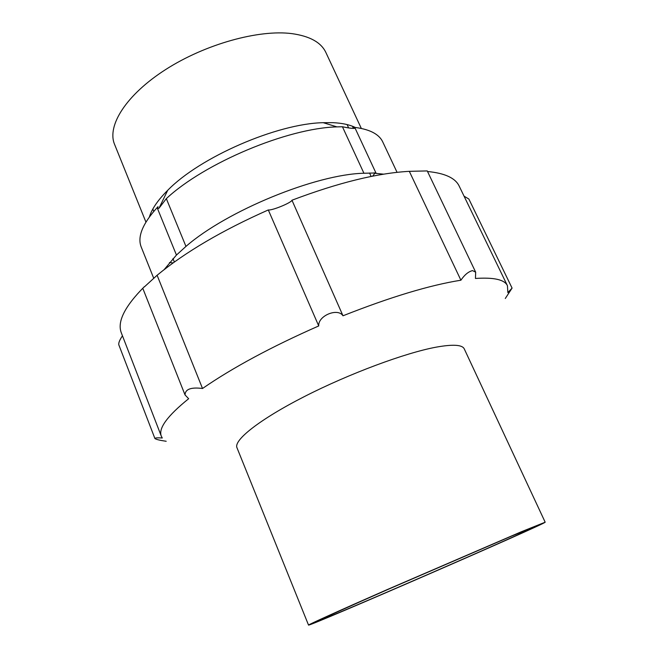 <?xml version="1.0" encoding="UTF-8"?>
<svg xmlns="http://www.w3.org/2000/svg" width="658" height="658" viewBox="0 0 658 658"><rect width="100%" height="100%" fill="white"/><g stroke="black" fill="none" stroke-linecap="round" stroke-linejoin="round"><path stroke-width="0.99" d="M291.963 200.221L342.991 315.791C337.776 307.516 317.822 315.799 318.727 325.94L268.299 209.951C271.984 210.708 291.502 202.697 291.963 200.221C338.261 182.702 377.388 173.07 409.317 171.335L427.248 170.924L475.676 272.182L472.543 270.611C468.48 271.581 464.597 274.781 460.904 280.209L409.317 171.335M144.308 286.954L157.106 275.258C185.317 252.08 222.379 230.308 268.299 209.951M157.106 275.258L202.516 388.491C191.001 387.027 185.178 389.182 185.046 394.956L188.657 398.715C167.255 415.988 158.15 428.498 161.333 436.238L162.279 437.998C157.525 437.677 155.074 437.85 154.91 438.516C156.02 439.437 159.779 440.35 166.194 441.271M154.91 438.516L118.802 344.792C118.448 342.941 119.624 340.013 122.339 335.991M373.966 172.898L375.948 172.98L355.123 128.22L352.704 127.159C368.932 128.869 378.959 133.813 382.775 141.988L397.062 172.33M374.879 173.235L372.642 176.147M149.407 216.885C151.858 208.882 157.961 200.024 167.708 190.31C199.843 157.172 277.092 123.581 323.234 122.684L332.923 122.668C342.152 123.104 349.562 124.691 355.156 127.422M173.12 262.904L169.46 262.55M153.766 278.383L141.223 247.021C137.127 236.732 142.72 223.284 158.002 206.678L157.566 208.726L159.006 208.216L166.326 198.626C204.556 162.945 287.727 128.071 336.929 126.887L342.423 126.747L363.923 173.243L375.948 172.98M355.123 128.22C353.469 128.697 349.242 128.203 342.423 126.747M374.106 173.194L383.63 174.164M145.928 222.083L114.574 144.373C106.728 125.834 126.065 94.851 165.734 69.493C205.304 44.111 258.89 29.306 291.93 33.632C309.836 36.141 321.153 42.425 325.875 52.492L361.324 128.425M511.669 536.056L533.803 527.181C534.477 528.497 320.446 621.563 319.936 620.173C319.443 619.902 346.914 607.457 390.153 588.474L511.669 536.056M521.292 531.771L545.178 522.205C545.285 523.949 309.737 626.367 308.536 625.1C307.96 624.82 338.302 611.068 386.485 589.913L521.292 531.771M308.536 625.1L236.962 447.703C233.5 440.177 259.532 419.459 304.457 396.535C349.283 373.629 405.361 352.803 436.279 347.136C452.984 344.15 462.303 344.726 464.252 348.872L545.178 522.205M464.071 196.183L468.866 199.037L512.08 288.105L507.853 292.571L507.45 285.745C504.645 279.65 493.977 277.224 475.446 278.457L475.676 272.182M505.286 298.493L512.08 288.105M342.991 315.791C390.317 297.071 429.616 285.21 460.904 280.209M202.516 388.491C232.702 367.641 271.433 346.791 318.727 325.94M166.326 198.626L185.959 246.413C226.936 210.7 316.005 174.263 363.923 173.243M185.959 246.413L176.451 255.057L157.566 208.726M164.171 269.591L176.443 255.033M161.333 436.238L121.385 333.022C116.951 322.001 124.576 306.579 144.242 286.773M427.527 171.508C444.841 173.161 455.402 178.038 459.202 186.14L507.45 285.745M142.77 288.278L185.046 394.956M167.708 190.31L159.006 208.216M323.234 122.684L336.929 126.887M152.821 209.038L153.775 211.366M172.972 258.594L174.362 262.016M347.087 124.568L348.65 127.94M369.549 173.013L371.145 176.451"/></g></svg>
